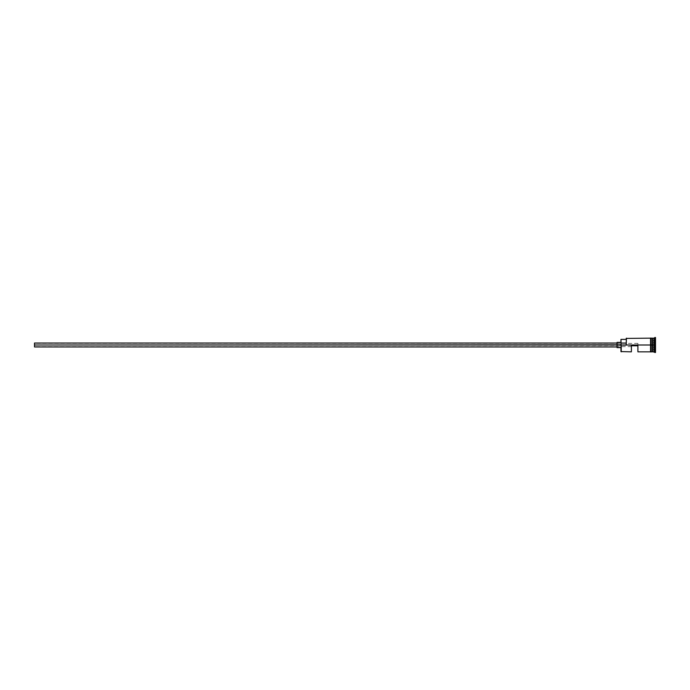 <?xml version="1.0" encoding="UTF-8"?>
<svg xmlns="http://www.w3.org/2000/svg" width="690" height="690" viewBox="0 0 690 690"><rect width="100%" height="100%" fill="white"/><g stroke="black" fill="none" stroke-linecap="round" stroke-linejoin="round"><path stroke-width="0.52" stroke-dasharray="3.45 2.59" d="M621.224 345L621.224 351.84L621.224 345L650.549 345L650.549 351.84L650.549 338.091L650.549 346.337L650.549 338.16L650.549 345L626.434 345L626.434 338.16L626.434 345L626.175 338.419L626.175 343.051L620.966 343.051L620.966 344.819L626.434 345L626.175 343.051L620.966 343.051L620.966 339.394L620.966 351.581L620.966 342.395L620.966 347.605L620.966 342.395L620.966 345L617.05 345L617.05 346.958L617.05 345L621.224 345M637.905 345L637.905 343.37L637.905 345L34.5 345L637.905 345L637.905 343.37L637.905 345.405L34.5 345L34.5 343.37L34.5 345L617.05 345L617.05 342.395L617.05 347.605L617.05 343.042L617.05 346.958L617.05 343.042L617.05 345L34.5 345L34.5 343.042L34.5 346.958L34.5 343.37L34.5 345L637.905 345L637.905 345.785L631.393 345.785L631.393 351.84L631.393 345.785L637.905 345.785L631.393 345.785L631.393 346.63L631.393 345.785L637.905 345.785L631.393 345.785L631.393 346.63L631.393 345.785L637.905 345.785L637.905 345M652.766 338.29L652.766 351.71L652.766 338.29M652.895 345L652.895 338.16L652.895 345L654.845 345L654.845 352.495L654.845 345L655.5 345L655.5 352.495L655.5 337.505L655.5 345L654.845 345L654.845 337.505L654.198 351.84L654.198 345L652.895 345L652.895 351.84L652.895 345M652.499 338.16L652.499 351.84L652.499 345L651.196 345L652.499 345L652.499 338.16M637.905 351.84L637.905 345.785L637.905 351.84M651.196 345L651.196 351.909L651.196 345M652.636 351.71L652.636 345L652.636 351.71M650.549 351.909L650.549 345L650.549 351.909M655.5 340.256L655.5 349.744L655.5 340.256L655.5 347.372L652.895 347.217L652.895 349.442L655.241 349.442L655.241 342.783L652.895 342.783L652.895 347.217L655.241 347.217L652.895 347.217L652.895 342.783L655.241 342.783L655.241 340.558L652.895 340.558L652.895 342.783L652.895 340.558L655.241 340.558L655.241 342.783L652.895 342.783L655.241 342.783L655.241 349.442L652.895 349.442L652.895 347.217L655.241 347.217L655.5 340.256M654.198 338.16L654.198 345L654.198 338.16M626.175 343.051L626.175 339.394L626.175 343.051M652.895 347.217L652.895 340.558L652.895 347.217M655.241 347.217L655.5 342.628L655.241 347.217M34.5 345L34.5 346.63L34.5 345M637.905 343.37L34.5 343.37M631.393 346.63L34.5 346.63"/><path stroke-width="1.03" d="M621.224 345L620.966 351.581L620.966 344.819L34.5 345L34.5 346.958L34.5 345L617.05 345L617.05 347.605L617.05 345L620.966 345L620.966 343.051L626.175 343.051L620.966 343.051L620.966 339.394L621.224 351.84L621.224 345L650.549 345L621.224 345M655.5 352.495L652.636 351.71L652.636 345L652.499 351.84L652.499 338.16L652.766 351.71L652.895 338.16L652.895 351.84L652.895 345L654.198 345L654.198 351.84L654.198 345L652.895 345L652.895 338.16L654.198 338.16L654.198 345L654.198 338.16L654.845 337.505L654.845 345L654.198 345L654.845 345L654.845 352.495L654.845 345L655.5 345L654.845 345L654.845 337.505L655.5 337.505L655.5 352.495L655.5 337.505M631.393 351.84L631.393 345.785L637.905 345.785L637.905 351.84L637.905 345.785L631.393 345.785L631.393 351.84L620.966 351.581M651.196 351.84L652.499 351.84L652.499 345L650.549 345L650.549 351.909L651.196 351.909L651.196 338.091L650.549 338.091L650.549 345L652.499 345L652.499 338.16L651.196 338.16M626.175 344.819L626.434 338.16L626.175 344.819M651.196 351.909L651.196 338.091M650.549 338.091L650.549 351.909M617.05 342.395L617.05 345L617.05 342.395L620.966 342.395M34.5 343.042L34.5 345L34.5 343.042L617.05 343.042M617.05 346.958L34.5 346.958M620.966 347.605L617.05 347.605M650.549 351.84L637.905 351.84M650.549 338.16L626.175 338.419M620.966 339.394L626.175 339.394"/></g></svg>
